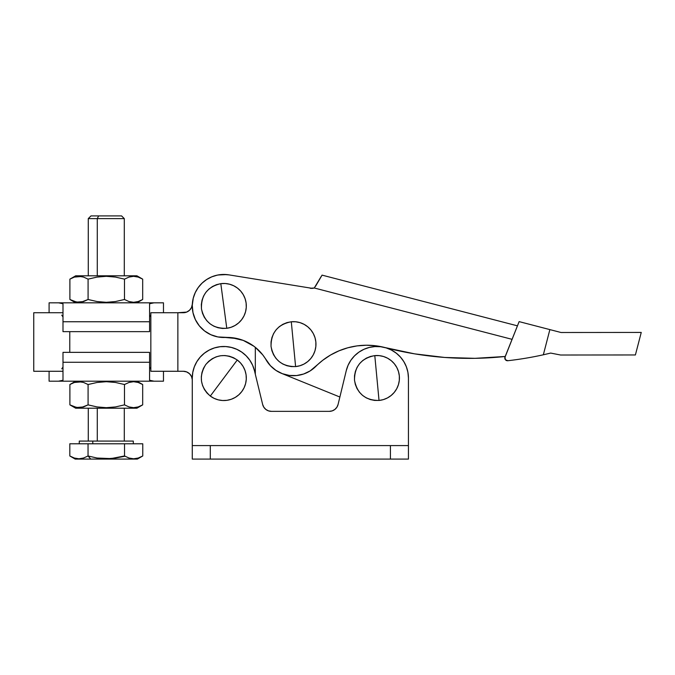 <?xml version="1.0" encoding="UTF-8"?>
<svg xmlns="http://www.w3.org/2000/svg" width="675" height="675" viewBox="0 0 675 675"><rect width="100%" height="100%" fill="white"/><g stroke="black" fill="none" stroke-linecap="round" stroke-linejoin="round"><path stroke-width="1.01" d="M223.796 305.977L220.809 283.66C207.428 286.791 200.99 295.228 201.479 308.956C204.609 322.338 213.047 328.784 226.775 328.295L223.796 305.977L226.775 328.295L231.078 327.282L235.094 325.451L238.672 322.878L241.684 319.646L244.012 315.892L245.557 311.757L246.265 307.403L246.113 302.991L245.101 298.696L243.27 294.68L240.697 291.094L237.465 288.082L233.71 285.761L229.576 284.217L225.222 283.5L220.809 283.66L216.515 284.664L212.498 286.495L208.912 289.077L205.9 292.3L203.58 296.055L202.036 300.189L201.327 304.552L201.479 308.956L202.483 313.259L204.314 317.275L206.896 320.853L210.119 323.865L213.874 326.194L218.008 327.738L222.37 328.447L226.775 328.295A22.52 22.52 0 0 0 246.113 302.991A22.52 22.52 0 0 0 220.809 283.66L223.796 305.977M293.448 344.174L291.296 321.764C277.805 324.397 271.055 332.589 271.029 346.334C273.67 359.817 281.863 366.567 295.599 366.593L293.448 344.174L295.599 366.593L299.936 365.74L304.012 364.061L307.69 361.614L310.821 358.501L313.276 354.839L314.98 350.764L315.849 346.435L315.858 342.023L315.014 337.694L313.327 333.61L310.888 329.932L307.775 326.81L304.113 324.346L300.038 322.642L295.709 321.773L291.296 321.764L286.959 322.616L282.884 324.295L279.205 326.734L276.075 329.856L273.611 333.517L271.915 337.593L271.046 341.921L271.029 346.334L271.882 350.663L273.561 354.746L276.007 358.425L279.121 361.547L282.783 364.011L286.858 365.707L291.187 366.584L295.599 366.593A22.52 22.52 0 0 0 315.858 342.023A22.52 22.52 0 0 0 291.296 321.764L293.448 344.174M474.981 358.332L444.69 357.455L474.981 358.332L444.69 357.455L474.981 358.332L505.221 356.476A335.973 335.973 0 0 1 384.961 347.549L375.756 345.786L366.398 345.229L357.041 345.895L347.853 347.768L338.993 350.823L330.598 354.999L322.81 360.231L310.137 370.921L303.623 374.017L296.57 375.545L289.364 375.435L282.361 373.688L275.948 370.398L270.447 365.732L262.727 354.848L255.319 347.33L255.319 374.262L255.319 347.33L258.643 350.266L253.969 346.283L243.236 340.394L231.314 337.618L217.848 336.935L210.845 334.716L204.542 330.936L199.285 325.806L195.362 319.596L192.982 312.643L192.274 305.336L193.278 298.055A31.523 31.523 0 0 1 228.918 274.868L312.247 288.36L228.918 274.868L223.113 274.463L228.918 274.868M321.013 276.758L314.263 287.989L512.063 339.331L517.447 325.839L322.059 275.13L314.263 287.989L310.196 288.259A9.003 9.003 0 0 0 314.263 287.989L312.247 288.36L314.263 287.989L512.063 339.331L512.3 338.732M226.648 274.582L217.983 274.995L223.914 274.455L229.036 274.894M214.777 275.771L217.983 274.995M209.191 278.041L212.262 276.632M546.193 354.139L550.673 353.076L546.193 354.139M584.373 354.999L609.491 354.974L560.604 355.016L550.673 353.076L560.604 355.016L635.403 354.957L641.25 332.429L561.052 332.505L549.872 329.602L543.341 354.788L550.673 353.076L543.341 354.788A340.478 340.478 0 0 1 507.811 360.72L505.364 359.674L505.001 357.033L519.126 321.621L504.824 357.708M571.944 332.488L584.837 332.48L561.052 332.505L519.126 321.621L549.872 329.602L543.341 354.788A340.478 340.478 0 0 1 507.811 360.72A2.7 2.7 0 0 1 505.001 357.033M414.602 353.852L444.69 357.455L414.602 353.852L384.885 347.532M237.364 338.605L225.172 337.466A31.523 31.523 0 0 1 193.278 298.055L195.261 292.579L198.214 287.558L202.036 283.163L206.601 279.551L211.756 276.843L217.325 275.122L223.113 274.463L217.325 275.122L211.756 276.843L206.601 279.551M289.364 375.435L282.361 373.688L275.948 370.398L270.447 365.732L266.144 359.944A31.523 31.523 0 0 0 315.782 366.424A72.056 72.056 0 0 1 384.961 347.549L375.756 345.786L366.398 345.229L357.041 345.895M330.598 354.999L322.81 360.231M310.137 370.921L303.623 374.017L296.57 375.545M253.969 346.283L243.236 340.394M266.144 359.944L266.144 359.944A45.031 45.031 0 0 0 225.172 337.466L217.848 336.935M193.278 298.055L195.261 292.579M198.214 287.558L202.036 283.163M517.033 326.86L517.447 325.839L322.059 275.13L315.503 286.335M315.495 286.343L322.059 275.155M635.403 354.957L633.623 354.957L635.403 354.957L641.25 332.429L639.208 332.438L641.25 332.429M633.26 332.438L612.023 332.454M584.837 332.48L591.688 332.471L584.837 332.48M598.598 332.471L591.688 332.471M609.491 354.974L633.623 354.957M504.833 358.4L505.01 359.075M266.093 359.843L266.667 360.813L266.093 359.843M275.223 369.9L276.033 370.457L275.223 369.9M405.152 364.027L403.422 360.973L405.152 364.027M397.845 354.468L395.221 352.367L397.845 354.468M332.269 410.864L329.324 411.353L271.409 411.353A9.003 9.003 0 0 1 262.651 404.477L254.433 370.592A31.523 31.523 0 0 0 192.274 378.034L192.274 459.093L408.434 459.093L408.434 378.034L407.919 372.338L406.384 366.837L403.878 361.699L400.486 357.1L396.318 353.194L391.517 350.097L386.235 347.92L380.649 346.731L374.937 346.57L369.293 347.439L363.892 349.321L358.923 352.139L354.544 355.818L350.907 360.214L348.114 365.2L346.275 370.609L338.074 404.468L336.901 407.219L334.893 409.43L332.269 410.864L329.324 411.353L271.409 411.353L268.464 410.864L265.84 409.43L263.832 407.219L262.651 404.477L254.433 370.592L252.585 365.183L249.792 360.205L246.147 355.801L241.768 352.131L236.798 349.312L231.407 347.439L225.762 346.57L220.05 346.731L214.464 347.92L209.182 350.097L204.382 353.194L200.213 357.109L196.83 361.707L194.324 366.837L192.788 372.338L192.274 378.034L192.274 459.093L408.434 459.093L408.434 377.907M408.392 376.397L407.852 371.984M407.346 369.824L406.156 366.263M401.946 358.872L399.727 356.282M393.01 350.924L390.04 349.372M388.64 348.773L386.809 348.03L388.64 348.773M269.283 364.424L270.835 366.145M281.669 373.418L339.879 397.027L281.669 373.418M376.912 378.034L374.794 355.615C361.302 358.231 354.535 366.407 354.493 380.152C357.109 393.643 365.285 400.41 379.029 400.452L376.912 378.034L379.029 400.452L374.617 400.427L370.288 399.549L366.221 397.845L362.559 395.381L359.446 392.243L357.007 388.564L355.337 384.48L354.493 380.152L354.51 375.739L355.387 371.41L357.092 367.335L359.564 363.673L362.694 360.568L366.373 358.13L370.465 356.459L374.794 355.615L379.207 355.632L383.535 356.51L387.602 358.214L391.264 360.678L394.377 363.817L396.816 367.495L398.486 371.579L399.33 375.916L399.313 380.329L398.436 384.657L396.731 388.724L394.259 392.386L391.129 395.491L387.45 397.929L383.366 399.608L379.029 400.452A22.52 22.52 0 0 0 399.33 375.916A22.52 22.52 0 0 0 374.794 355.615L376.912 378.034M223.796 378.034L237.271 359.994C225.517 352.873 215.013 354.392 205.757 364.551C198.636 376.304 200.154 386.809 210.313 396.065L223.796 378.034L210.313 396.065L207.056 393.095L204.441 389.534L202.568 385.535L201.513 381.248L201.31 376.844L201.977 372.482L203.479 368.331L205.757 364.551L208.735 361.294L212.287 358.678L216.287 356.805L220.573 355.742L224.986 355.548L229.348 356.206L233.499 357.708L237.271 359.994L240.536 362.973L243.152 366.525L245.025 370.524L246.08 374.811L246.282 379.215L245.616 383.586L244.114 387.737L241.827 391.508L238.857 394.774L235.297 397.389L231.306 399.262L227.019 400.317L222.607 400.52L218.244 399.853L214.093 398.351L210.313 396.065A22.52 22.52 0 0 0 241.827 391.508A22.52 22.52 0 0 0 237.271 359.994L223.796 378.034M396.318 353.194L392.428 350.587M225.762 346.57L220.05 346.731M329.324 411.353A9.003 9.003 0 0 0 338.074 404.468L346.275 370.609A31.523 31.523 0 0 1 408.434 378.034M210.288 445.584L192.274 445.584L210.288 445.584L210.288 459.093L210.288 445.584L390.42 445.584L210.288 445.584M390.42 459.093L390.42 445.584L390.42 459.093M408.434 445.584L390.42 445.584L408.434 445.584M268.464 410.864L271.409 411.353M97.284 218.607L97.284 275.805L97.284 218.607L124.301 218.607L97.284 218.607L98.634 215.907L97.284 218.607L88.273 218.607L97.284 218.607M121.601 215.907L98.634 215.907L121.568 215.907L124.301 218.607L124.301 275.805M129.457 276.936L128.925 277.104M78.967 276.32L74.385 277.087L69.888 279.138L69.888 299.489L69.888 279.138L74.385 277.087L81.287 276.514L78.983 276.32L83.582 277.079L88.088 279.138L88.088 299.489L88.088 279.138L97.048 277.087L106.287 276.32L106.287 275.805L136.907 275.805L106.287 275.805L106.287 276.32L115.459 277.079L124.487 279.138L128.984 277.087L133.574 276.32L138.181 277.079L142.687 279.138L138.189 277.087L133.574 276.32L138.181 277.079L142.687 279.138L142.687 299.489L138.189 301.539L133.608 302.307L128.993 301.548L124.487 299.489L115.459 301.548L106.287 302.307L106.287 302.822L106.287 302.307L110.886 302.113M131.954 276.421L131.406 276.497M128.984 301.539L133.625 302.307L128.993 301.548M58.565 302.822L163.477 302.822L154.01 302.822L149.58 303.75L149.58 331.644L62.994 331.644L149.58 331.644L149.58 303.75L154.01 302.822L58.565 302.822L62.994 303.75L58.565 302.822L49.089 302.822L49.089 312.727L49.089 302.822L58.565 302.822L62.994 303.75L62.994 321.739L62.994 303.75M62.994 367.057L61.754 368.862L62.994 367.057M58.565 381.181L154.01 381.181L49.089 381.181L49.089 371.275L49.089 381.181L58.565 381.181L62.994 380.253L62.994 362.273L149.58 362.273L149.58 380.253L154.01 381.181L163.477 381.181L154.01 381.181L149.58 380.253L149.58 352.358L149.58 362.273L62.994 362.273L62.994 352.358L149.58 352.358L62.994 352.358L62.994 380.253L58.565 381.181L62.994 380.253M129.457 382.32L128.925 382.48M78.967 381.704L74.385 382.463L69.888 384.522L69.888 404.865L69.888 384.522L74.385 382.463L81.287 381.898L78.983 381.704L83.582 382.463L88.088 384.522L88.088 404.865L88.088 384.522L97.048 382.472L106.287 381.704L106.287 381.181L106.287 381.704L115.459 382.455L124.487 384.522L128.984 382.463L133.574 381.704L138.181 382.463L142.687 384.522L138.189 382.463L133.574 381.704L138.181 382.463L142.687 384.522L142.687 404.865L138.189 406.924L133.608 407.683L128.993 406.924L124.487 404.865L115.459 406.932L106.287 407.683L106.287 408.206L136.907 408.206L106.287 408.206L106.287 407.683L110.886 407.489M131.954 381.805L131.406 381.873M128.984 406.924L133.574 407.683L128.993 406.924M133.304 443.779L133.304 441.079L92.779 441.079L92.779 443.779L92.779 441.079L79.27 441.079L79.27 443.779M106.287 458.798L115.518 458.03L124.529 455.971L129.026 458.03L133.625 458.798L138.248 458.038L142.762 455.971L142.762 443.779L124.529 443.779L124.529 455.971L124.529 443.779L88.045 443.779L88.045 455.971L90.754 459.093L137.363 459.093L142.762 455.971L138.248 458.038L133.625 458.798L129.026 458.03L124.529 455.971L110.903 458.603L97.057 458.03L88.045 455.971L88.045 443.779L69.812 443.779L69.812 455.971L74.317 458.03L78.907 458.798L83.531 458.038L88.045 455.971L97.057 458.03L106.253 458.798L115.492 458.038L125.01 456.249M138.679 457.895L141.168 456.832M136.097 458.578L136.696 458.46M133.726 458.798L134.848 458.738M131.465 458.62L132.005 458.696M133.642 458.798L138.257 458.03L142.762 455.971L142.762 443.779L69.812 443.779L69.812 455.971L70.732 456.486M97.284 408.206L97.284 441.079L97.284 408.206M98.153 458.198L97.082 458.038M137.295 459.093L90.754 459.093L88.045 455.971L83.54 458.03L78.95 458.798M89.589 456.401L88.045 455.971L83.531 458.038L78.907 458.798L74.326 458.038L69.812 455.971L75.212 459.093L90.754 459.093L75.482 459.093M111.367 458.561L113.096 458.376M102.009 458.629L103.199 458.705M70.858 456.553L71.972 457.102M79.498 441.079L133.253 441.079M76.663 407.489L69.888 404.865L74.385 406.924L79 407.683L74.393 406.924L69.888 404.865L75.668 408.206L106.287 408.206L75.668 408.206M124.487 404.865L124.487 384.522L115.459 382.455L106.287 381.704L115.459 382.455L124.487 384.522L124.487 404.865L115.459 406.932L106.287 407.683L97.048 406.915L88.088 404.865L83.59 406.924L76.68 407.489M136.907 381.181L142.687 384.522L142.687 404.865L138.189 406.924L133.574 407.683M124.487 384.522L128.984 382.463L133.574 381.704M88.054 404.89L97.048 406.915L88.088 404.865L81.371 407.481M83.118 407.067L83.582 406.924M80.62 407.582L81.169 407.514M81.312 407.489L79 407.683M106.287 407.683L97.048 406.915M101.647 381.898L106.287 381.704L101.647 381.898M88.088 384.522L97.048 382.472M150.837 368.879L149.58 367.057L150.837 368.879M62.994 331.644L62.994 321.739L62.994 331.644M149.58 321.739L62.994 321.739L149.58 321.739M61.737 315.132L62.994 316.955L61.737 315.132M149.58 316.955L150.82 315.149L149.58 316.955M76.663 302.105L69.888 299.489L74.385 301.539L79 302.307L74.393 301.548L69.888 299.489L75.668 302.822M124.487 299.489L124.487 279.138L115.459 277.079L106.287 276.32L115.459 277.079L124.487 279.138L124.487 299.489L115.459 301.548L106.287 302.307L97.048 301.539L88.088 299.489L83.59 301.548L76.68 302.113M136.907 275.805L142.687 279.138L142.687 299.489L138.189 301.539L133.574 302.307M124.487 279.138L128.984 277.087L133.574 276.32M88.054 299.506L97.048 301.539L88.088 299.489L81.371 302.096M83.118 301.691L83.582 301.548M80.62 302.206L81.169 302.13M81.312 302.105L79 302.307M106.287 302.307L97.048 301.539M101.647 276.522L106.287 276.32L101.647 276.522M88.088 279.138L97.048 277.087M77.212 276.438L76.747 276.505M106.287 275.805L75.668 275.805L106.287 275.805M91.108 215.907L98.634 215.907L90.973 215.907L88.273 218.607L88.273 275.805M62.75 371.275L33.75 371.275L33.75 312.727L62.75 312.727M192.316 304.273A9.003 9.003 0 0 1 183.33 312.727L177.863 312.727L186.654 312.095L189.515 310.264L191.438 307.631M192.316 379.78L191.498 376.49L189.515 373.739L186.654 371.917L183.33 371.275A9.003 9.003 0 0 1 192.274 379.223M150.837 312.727L177.863 312.727L177.863 371.275L150.837 371.275L150.837 312.727L177.863 312.727L177.863 371.275L150.837 371.275L150.837 312.727M183.33 371.275L177.863 371.275L183.33 371.275M62.994 312.727L33.75 312.727L33.75 371.275L62.994 371.275M69.778 352.358L69.778 331.644L69.778 352.358M191.498 307.513L192.316 304.223M193.236 298.223L195.294 292.511M195.775 291.532L198.307 287.423M199.631 285.727L202.247 282.968M204.095 281.365L206.955 279.323M220.657 274.607L223.914 274.455M142.687 299.489L136.907 302.822M142.687 404.865L136.907 408.206M124.301 441.079L124.301 408.206M88.273 441.079L88.273 408.206M69.888 384.522L75.668 381.181M163.477 371.275L163.477 381.181M163.477 312.727L163.477 302.822M69.888 279.138L75.668 275.805"/></g></svg>

